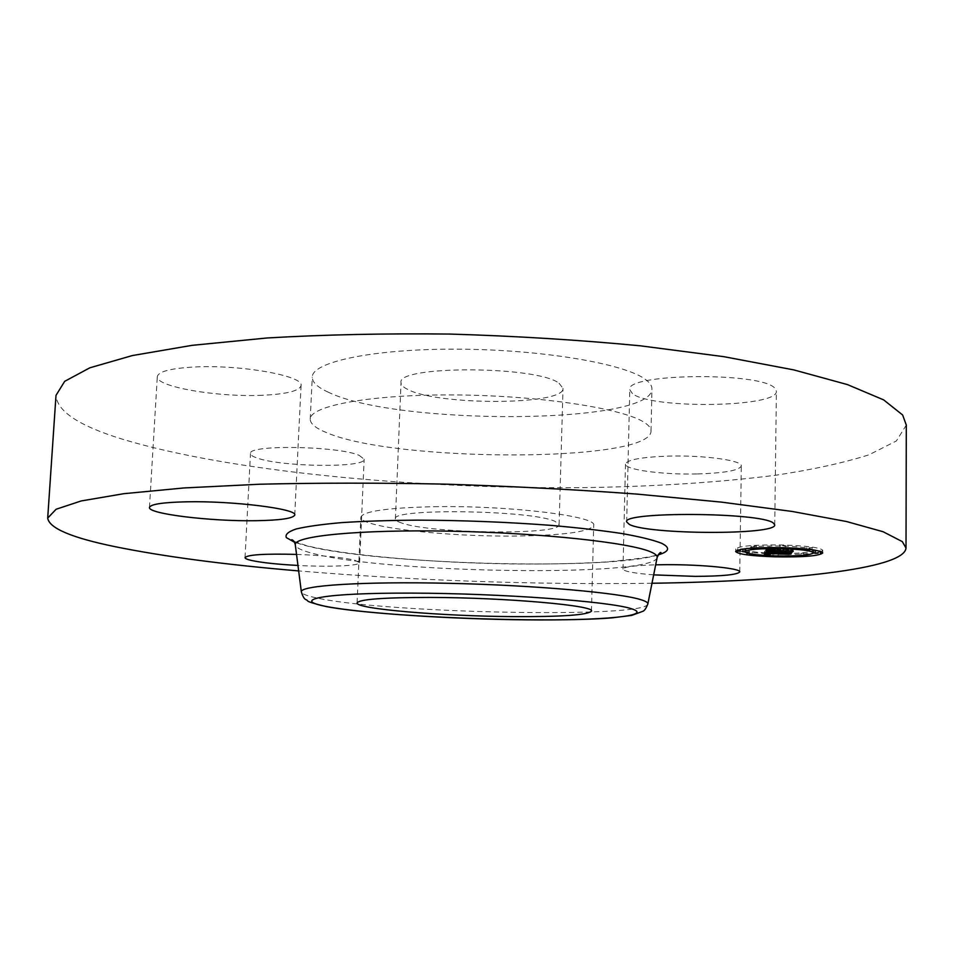 <?xml version="1.0" encoding="UTF-8"?>
<svg xmlns="http://www.w3.org/2000/svg" width="954" height="954" viewBox="0 0 954 954"><rect width="100%" height="100%" fill="white"/><g stroke="black" fill="none" stroke-linecap="round" stroke-linejoin="round"><path stroke-width="0.72" stroke-dasharray="4.77 3.58" d="M433.939 506.693C508.732 505.262 597.991 516.317 593.698 525.38C589.858 531.843 563.838 535.385 515.649 536.029C445.685 536.899 359.241 527.073 360.839 517.247C362.818 511.308 387.181 507.79 433.939 506.693M401.861 523.066C397.556 521.683 395.409 520.3 395.409 518.928C389.936 508.041 532.046 510.032 555.061 521.385L559.104 524.64C561.238 535.325 431.9 533.811 401.861 523.066M559.068 383.234L563.003 388.361C564.959 405.426 436.801 405.76 407.298 389.196C403.077 387.062 400.978 384.903 401.014 382.709C395.886 365.394 536.482 365.561 559.068 383.234M328.51 392.297C317.646 387.396 312.22 382.339 312.256 377.128C311.815 361.888 373.885 348.627 458.516 349.164C543.076 349.569 626.241 363.987 645.941 379.811C650.02 382.924 652.011 385.976 651.94 388.982C652.178 424.792 396.888 425.687 328.51 392.297M326.626 432.651C315.702 428.263 310.241 423.755 310.241 419.14C309.716 405.641 371.905 394.133 456.835 394.956C541.681 395.66 625.18 408.789 644.987 422.884C649.078 425.663 651.093 428.382 651.022 431.041C651.32 462.762 395.385 462.499 326.626 432.651M906.3 425.067L896.378 440.975L868.987 454.808C843.384 462.928 812.128 469.762 775.22 475.307C716.168 482.688 650.664 486.814 578.684 487.685C412.951 488.782 228.149 471.395 121.587 438.935C78.932 425.758 57.061 411.234 56 395.373M696.825 473.959C662.35 474.806 624.548 469.702 625.478 464.014C627.112 459.709 641.529 457.073 668.718 456.107C704.267 455.07 742.761 460.484 741.318 466.005C739.088 470.489 724.253 473.136 696.825 473.959M359.169 455.344L364.154 459.208C365.859 468.116 281.096 467.031 256.912 457.956C252.607 456.477 250.461 455.01 250.485 453.555C247.408 444.492 338.11 445.912 359.169 455.344M262.386 395.266C218.108 397.436 155.407 386.799 157.303 376.615C158.388 371.547 170.683 368.339 194.211 367.004C240.539 364.428 304.254 375.971 301.059 385.559C299.52 390.901 286.629 394.133 262.386 395.266M632.466 393.608L629.783 389.685C624.703 373.312 762.532 371.714 774.982 388.385L776.389 391.223C778.345 407.561 651.057 409.254 632.466 393.608M651.987 583.264C534.013 584.814 416.23 580.7 298.662 570.921M296.539 554.405C323.191 555.466 342.534 557.386 354.542 560.153L359.622 562.669C360.063 565.853 329.512 567.141 297.958 565.448M653.669 574.868C634.16 573.306 623.928 571.398 622.986 569.133C623.833 566.879 634.732 565.448 655.684 564.816M768.924 549.027L766.253 549.23L767.958 547.095L773.42 547.584L768.375 548.586L777.271 548.824L769.52 548.49L771.762 547.703L770.081 548.455L777.427 548.645L774.743 547.918L782.745 548.133L778.869 548.872L791.176 548.92L790.258 549.933L768.924 549.027L768.9 551.197M779.394 549.373L779.37 551.925L779.43 549.421M772.168 547.691L772.132 550.291M766.229 551.817L766.253 549.23M776.95 549.301L776.926 551.412L776.926 549.242M776.985 551.412L777.009 549.361M777.105 551.424L777.128 549.409M777.271 548.824L777.283 549.468M777.474 551.15L777.498 549.516M777.749 550.613L777.76 549.564M778.047 550.625L778.059 549.599M778.798 552.163L778.822 549.683M779.251 552.247L779.275 549.707M779.561 552.294L779.597 549.707M779.311 552.259L779.346 549.671M779.096 552.223L779.12 549.635M778.905 552.187L778.929 549.599M778.738 552.151L778.774 549.564M778.607 552.116L778.643 549.528M778.512 552.08L778.536 549.492M778.44 552.044L778.464 549.456M778.452 550.625L778.476 549.313M778.512 550.637L778.524 549.277M779.466 551.484L779.49 549.456M779.537 551.484L779.561 549.48M779.645 551.484L779.668 549.516M779.788 551.495L779.812 549.552M780.324 552.139L780.36 549.647M780.754 552.211L780.789 549.623M780.575 552.175L780.599 549.587M780.408 552.151L780.432 549.564M780.265 552.116L780.289 549.528M780.05 552.056L780.074 549.468M779.919 551.996L779.943 549.409M779.883 551.972L779.919 549.373M779.931 549.313L779.907 551.495L779.907 549.349M788.064 551.71L788.087 549.528M790.234 551.591L790.258 549.933M791.152 551.531L791.176 548.92M788.433 551.722L788.469 549.122M778.858 550.637L778.869 548.872M779.251 550.649L779.275 548.395M782.709 550.744L782.745 548.133M774.708 550.53L774.743 547.918M777.665 550.613L777.689 548.335M777.391 551.245L777.427 548.645M770.14 548.276L770.105 550.53L770.116 548.311M770.14 550.518L770.164 548.228M770.176 550.506L770.212 548.18M770.272 550.482L770.307 548.097M770.331 550.47L770.355 548.061M770.391 550.458L770.415 548.025M770.522 550.434L770.546 547.954M770.593 550.422L770.617 547.93M770.749 550.398L770.772 547.87M770.927 550.375L770.963 547.834M771.166 550.351L771.202 547.787M771.44 550.327L771.476 547.751M771.762 550.315L771.798 547.715L771.726 550.315M771.357 550.327L771.392 547.727M771.023 550.363L771.059 547.751M770.725 550.398L770.76 547.787M769.89 550.613L769.926 548.001M769.771 550.685L769.806 548.085M769.687 550.768L769.723 548.156M769.568 550.923L769.604 548.323M769.544 550.983L769.58 548.383M769.496 551.09L769.52 548.49M777.355 551.245L777.379 548.705M768.364 549.766L768.375 548.586M768.447 549.766L768.459 548.514M768.626 549.79L768.638 548.311M768.697 549.802L768.709 548.204M768.781 547.191L768.769 548.133M768.817 549.814L768.841 548.085M768.9 549.826L768.924 548.025M768.996 549.826L769.019 547.978M769.103 549.838L769.127 547.93M769.27 547.238L769.246 547.894M769.341 549.874L769.377 547.858M769.639 549.898L769.675 547.799M769.806 549.921L769.842 547.775M770.009 549.933L770.033 547.751M770.236 549.957L770.26 547.727M770.498 549.981L770.522 547.703M770.796 550.005L770.832 547.691M771.142 550.029L771.166 547.668M771.512 550.064L771.547 547.656M771.929 550.088L771.953 547.632M772.382 550.124L772.406 547.62M772.859 550.16L772.895 547.608M773.384 550.196L773.42 547.584M771.655 550.076L771.691 547.465M771.369 550.053L771.404 547.441M771.094 550.029L771.13 547.417M770.856 550.005L770.892 547.393M770.427 549.969L770.462 547.357M770.057 552.354L770.081 549.898L768.59 549.945L789.673 550.852L788.839 551.77L766.777 550.899L770.415 551.698L764.381 551.841L766.11 549.421L771.595 549.874L770.081 549.898L770.105 547.334M769.675 549.898L769.711 547.286M768.996 549.838L769.031 547.214M767.922 549.707L767.958 547.095M764.345 554.393L764.381 551.841M766.074 552.008L766.11 549.421M765.025 553.463L765.048 551.817M765.68 552.557L765.692 551.806M766.921 554L766.944 551.77M767.612 551.543L767.576 554.095L767.553 551.758M768.697 554.191L768.733 551.746M769.27 554.214L769.294 551.734M769.818 554.238L769.854 551.734M770.379 554.262L770.415 551.698M769.926 554.25L769.961 551.686M769.508 554.226L769.544 551.674M769.115 554.214L769.151 551.65M768.745 554.191L768.781 551.627M768.411 554.167L768.447 551.615M767.827 554.131L767.863 551.567M767.35 554.071L767.386 551.519M767.159 554.047L767.195 551.484M766.992 554.024L767.028 551.46M766.849 553.988L766.885 551.424M766.718 553.952L766.754 551.388M766.622 553.916L766.658 551.352M766.539 553.88L766.575 551.317M766.479 553.845L766.515 551.281M766.456 553.797L766.479 551.233M766.491 552.044L766.467 551.185M766.527 552.044L766.539 551.054M766.646 550.983L766.622 552.056L766.587 551.018M766.694 552.068L766.706 550.935M766.766 552.068L766.777 550.899M767.493 553.714L767.541 551.114M767.588 553.57L767.624 551.269M767.755 553.07L767.779 551.329M767.863 553.07L767.887 551.364M767.994 553.761L768.018 551.388M768.304 553.904L768.328 551.436M768.495 553.94L768.53 551.46M768.721 553.976L768.757 551.484M768.972 554L769.007 551.507M769.258 554.024L769.294 551.531M769.568 554.047L769.604 551.543M769.902 554.071L769.938 551.567M770.272 554.095L770.307 551.579M770.665 554.107L770.701 551.603M771.082 554.119L771.118 551.615L771.13 554.131M770.76 554.107L770.796 551.555M770.415 554.095L770.45 551.531M770.093 554.083L770.128 551.519M769.806 554.071L769.83 551.507M769.532 554.047L769.568 551.484M769.067 554.012L769.091 551.448M768.685 553.976L768.721 551.412M768.411 553.928L768.447 551.364M768.208 553.88L768.232 551.317M768.125 553.857L768.161 551.293M768.065 553.821L768.101 551.257M768.018 553.785L768.053 551.233M768.053 551.078L768.03 553.07L768.03 551.114M768.161 553.082L768.185 550.935M786.871 553.594L786.895 551.436M788.815 553.499L788.839 551.77M789.65 553.427L789.673 550.852M787.372 553.606L787.408 551.042M766.98 552.092L767.004 550.47L766.98 552.092M767.028 552.092L767.052 550.327M767.052 552.092L767.076 550.291M767.099 552.104L767.123 550.243M767.147 552.104L767.171 550.208M767.219 552.116L767.254 550.172M767.314 552.116L767.338 550.136M767.41 552.127L767.433 550.1M767.529 552.139L767.553 550.076M767.66 552.151L767.684 550.041M767.803 552.163L767.839 550.017M767.97 552.175L767.994 549.993M768.137 552.199L768.173 549.981M768.34 552.211L768.364 549.969M768.566 552.235L768.59 549.945M768.805 552.259L768.841 549.933M769.079 552.283L769.115 549.921M770.427 552.378L770.462 549.898M770.832 552.402L770.868 549.898M771.249 549.85L771.226 552.426L771.285 549.898M771.571 552.449L771.631 547.322L768.9 547L774.803 547.501L771.631 547.322M770.892 552.414L770.915 549.826M770.558 552.39L770.593 549.802M770.248 552.366L770.283 549.778M769.961 552.342L769.985 549.766M769.139 552.283L769.162 549.695M768.888 552.259L768.924 549.683M768.65 552.235L768.685 549.659M766.336 552.032L766.372 549.444M775.208 547.834L783.794 548.013L775.208 547.834L775.173 550.446M775.507 550.398L775.542 547.787M783.437 550.613L783.461 548.049M783.759 550.613L783.794 548.013M767.099 549.373L772.692 549.766L767.099 549.373L767.064 551.961M767.731 549.361L767.708 551.949L767.755 549.444M768.137 551.996L768.161 549.48M768.578 552.032L768.614 549.528M769.079 552.08L769.115 549.564M769.628 552.127L769.651 549.611M770.212 552.175L770.248 549.659M770.856 552.223L770.892 549.707M771.547 552.271L771.571 549.754M772.442 552.342L772.478 549.814M772.657 552.354L772.692 549.766M771.929 552.306L771.965 549.719M771.249 552.247L771.285 549.671M770.617 552.199L770.641 549.623M770.021 552.163L770.057 549.576M769.473 552.116L769.496 549.528M768.96 552.068L768.996 549.48M768.495 552.032L768.53 549.444M768.077 551.984L768.113 549.409M768.864 549.611L768.9 547M769.222 549.587L769.258 546.964M769.401 549.611L769.437 547.071M769.938 549.671L769.973 547.143M770.486 549.742L770.522 547.202M771.047 549.802L771.07 547.262M772.168 549.909L772.191 547.369M772.728 549.969L772.764 547.417M773.3 550.017L773.336 547.465M773.885 550.053L773.921 547.501M774.469 550.088L774.505 547.536M774.767 550.112L774.803 547.501M774.254 550.076L774.278 547.465M773.718 550.041L773.754 547.429M773.181 550.005L773.217 547.393M772.645 549.957L772.668 547.346M772.084 549.909L772.12 547.286M771.524 549.85L771.559 547.238M770.963 549.79L770.999 547.179M770.391 549.731L770.427 547.107M769.806 549.659L769.842 547.047M769.735 549.957L791.45 550.649L790.496 551.674L790.842 550.744L769.425 549.969L769.711 552.533L769.711 549.969M769.878 552.533L769.914 549.945M769.389 552.545L769.425 549.969M769.115 552.557L769.151 549.981M768.888 552.581L768.912 550.005M768.542 552.64L768.578 550.053M768.423 552.676L768.459 550.1M768.304 552.724L768.34 550.148M768.256 552.748L768.292 550.172M768.208 552.783L768.244 550.208M768.173 550.279L768.137 552.855L768.208 550.243M768.101 552.891L768.137 550.315M768.03 552.998L768.065 550.422M787.67 553.451L787.706 550.947M790.806 553.272L790.842 550.744M789.924 554.274L789.948 551.71M790.472 553.678L790.496 551.674M791.426 553.237L791.45 550.649M787.575 553.451L787.61 550.875M768.614 552.95L768.65 550.375M768.662 550.315L768.626 552.616L768.65 550.339M768.65 552.616L768.674 550.291M768.745 552.604L768.781 550.208M768.829 552.593L768.852 550.172M768.924 552.581L768.96 550.136M769.043 552.569L769.067 550.1M769.174 552.557L769.198 550.064M769.318 552.545L769.353 550.029M769.484 552.545L769.52 550.005M780.42 548.359L793.263 548.693L791.605 549.921L792.643 548.8L780.42 548.359L780.396 550.959M780.956 550.923L780.992 548.311M780.038 551.376L780.062 548.777M788.934 551.543L788.958 549.003M792.619 551.34L792.643 548.8M791.581 552.509L791.605 549.921M792.142 551.901L792.166 549.886M793.239 551.305L793.263 548.693M788.743 551.555L788.779 548.944M780.599 550.947L780.622 548.729M821.072 551.65L822.765 550.375C820.81 547.679 807.609 545.891 783.174 545.008C754.566 544.639 738.742 545.95 735.713 548.944L737.347 550.267M737.74 550.41L742.272 551.555M744.955 552.02L775.149 554.31C790.52 554.668 803.244 554.286 813.321 553.165M815.193 552.915L820.512 551.841M744.883 549.134C746.588 551.281 756.951 552.688 775.96 553.368C798.224 553.69 810.733 552.664 813.464 550.267M813.309 549.898C810.387 547.942 800.048 546.654 782.28 546.034C761.364 545.724 748.95 546.642 745.038 548.777M740.209 549.027L743.011 548.788L740.209 549.027M782.471 545.807L785.416 545.557L782.471 545.807M753.648 546.344L756.534 546.093L753.648 546.344M815.217 550.756L820.512 550.828L816.815 550.518M809.183 547.799L812.164 547.548L809.183 547.799M775.793 553.57L772.978 553.797L775.793 553.57M749.808 551.674L747.03 551.901L749.808 551.674M803.864 553.105L800.978 553.344L803.864 553.105M657.115 557.661C652.619 577.504 386.728 573.342 313.306 553.523C302.072 550.708 296.086 547.87 295.335 545.032M658.105 554.942C607.424 570.945 374.815 564.398 304.863 545.426L294.524 542.242M647.814 604.12C644.618 618.49 388.373 613.303 318.362 598.301C307.319 596.095 301.643 593.937 301.345 591.814M769.639 550.816L769.675 548.216M769.604 550.875L769.639 548.276M769.52 551.03L769.556 548.431M773.014 550.172L773.05 547.56M772.645 550.148L772.68 547.536M772.299 550.124L772.323 547.513M771.965 550.1L772.001 547.489M768.483 549.778L768.519 547.155M768.208 549.742L768.244 547.131M559.104 524.64L563.003 388.361M395.409 518.928L401.014 382.709M310.241 419.14L312.256 377.128M651.022 431.041L651.94 388.982M293.999 541.347L306.222 545.533C344.43 555.383 432.532 562.896 512.858 563.945C547.608 564.291 578.696 563.623 606.136 561.942C638.679 558.949 656.209 556.325 658.701 554.083M774.743 524.831L776.389 391.223M626.671 521.945L629.783 389.685M294.738 515.029L301.059 385.559M149.468 507.456L157.303 376.615M245.023 557.601L250.485 453.555M359.622 562.669L364.154 459.208M739.744 571.911L741.318 466.005M622.986 569.133L625.478 464.014M591.468 611.132L593.698 525.38M357.082 602.952L360.839 517.247M735.713 548.944L735.665 551.519M822.765 550.375L822.742 552.974M737.764 548.693L737.74 550.136M785.416 545.557L785.392 547.715M780.026 545.473L780.002 547.584M756.534 546.093L756.51 547.882M751.192 545.998L751.156 548.204M820.512 550.828L820.512 551.448M812.164 547.548L812.14 549.731M806.786 547.477L806.774 549.087M772.978 553.797L772.955 555.812M778.142 553.88L778.118 555.955M747.03 551.901L747.006 553.046M752.205 551.996L752.169 554.119M800.978 553.344L800.955 555.49M806.19 553.415L806.178 555.001"/><path stroke-width="1.43" d="M298.662 570.921C225.204 564.696 163.945 556.611 114.874 546.642C71.574 537.722 49.191 528.206 47.7 518.094L56 395.373L64.693 381.314L89.843 367.803L132.356 355.556L192.04 345.348L267.251 337.966C324.181 334.639 385.082 333.34 449.942 334.067C515.422 336.035 578.828 339.934 640.134 345.789L723.788 356.665L793.788 369.902L847.438 384.593L883.642 399.881L902.639 414.99L906.3 425.067L906.014 548.061C904.237 569.383 785.786 581.284 651.987 583.264M47.7 518.094L56.119 509.245L81.162 500.957L123.793 493.695L183.848 487.959L259.703 484.227C317.181 482.843 378.714 482.796 444.314 484.107C510.557 486.218 574.702 489.545 636.747 494.077L721.403 502.114L792.237 511.463L846.508 521.528L883.118 531.736L902.305 541.61L906.014 548.061M430.457 597.431C505.727 597.562 595.701 605.599 591.468 611.132C587.664 615.056 561.524 616.88 513.073 616.618C442.728 616.212 355.663 608.974 357.082 602.952C358.966 599.303 383.436 597.466 430.457 597.431M773.312 523.007L774.743 524.831C776.783 535.254 648.315 534.681 629.413 524.473L626.671 521.945C621.376 511.439 760.66 512.215 773.312 523.007M186.507 501.804C233.229 500.767 297.791 508.959 294.738 515.029C293.272 518.404 280.321 520.3 255.887 520.705C211.263 521.516 147.787 513.92 149.468 507.456C150.434 504.237 162.788 502.353 186.507 501.804M297.958 565.448C277.435 564.351 261.98 562.693 251.582 560.487C247.229 559.485 245.035 558.531 245.023 557.601C247.599 554.668 264.771 553.606 296.539 554.405M655.684 564.816L666.5 564.673C702.323 564.482 741.163 568.417 739.744 571.911C737.514 574.725 722.583 576.216 694.953 576.371L653.669 574.868M783.139 547.656C807.585 548.538 820.786 550.315 822.742 552.974C819.212 555.979 803.34 557.267 775.113 556.838C751.013 555.979 737.871 554.214 735.665 551.519C738.706 548.562 754.531 547.274 783.139 547.656M782.256 548.669C801.479 549.361 811.878 550.756 813.44 552.855C810.697 555.228 798.2 556.242 775.936 555.908C756.916 555.228 746.553 553.833 744.847 551.71C747.28 549.385 759.742 548.371 782.256 548.669M766.336 552.032L771.571 552.449L766.968 553.046L789.65 553.427L788.803 554.334L766.742 553.463L770.379 554.262L764.345 554.393L766.336 552.032M767.708 551.949L772.657 552.354L767.731 552.032M769.675 552.557L791.426 553.237L789.924 554.274L790.806 553.332L769.675 552.533M767.922 549.707L773.384 550.196L768.352 551.185L777.248 551.424L769.496 551.09L772.132 550.291L770.045 551.054L777.391 551.245L774.708 550.53L782.709 550.744L778.846 551.472L791.152 551.531L790.234 552.521L766.229 551.817L767.922 549.707M769.806 549.659L774.767 550.112L769.806 549.659M783.759 550.613L775.173 550.446L783.759 550.613M780.599 551.34L793.239 551.305L791.581 552.509L792.619 551.4L780.599 550.947M740.542 551.042L737.728 551.281L740.542 551.042M782.948 547.87L780.002 548.121L782.948 547.87M754.03 548.383L751.156 548.622L754.03 548.383M818.138 553.105L815.193 553.344L818.138 553.105M809.743 549.85L806.762 550.1L809.743 549.85M775.292 556.635L778.106 556.42L775.292 556.635M749.379 554.763L752.169 554.548L749.379 554.763M803.28 556.206L806.166 555.979L803.28 556.206M777.26 552.056L777.26 551.4M777.462 552.104L777.474 551.15M777.725 552.151L777.749 550.613M778.035 552.187L778.047 550.625M778.512 550.637L778.488 551.865L778.452 550.625M779.537 552.08L779.537 551.484M779.645 552.116L779.645 551.484M779.776 552.139L779.788 551.495M790.234 552.521L790.234 551.591M778.846 551.472L778.858 550.637M768.352 551.185L768.364 549.766M768.423 551.114L768.447 549.766M768.602 550.923L768.626 549.79M768.685 550.804L768.697 549.802M768.733 550.744L768.745 549.802M768.805 550.685L768.817 549.814M768.888 550.637L768.9 549.826M768.984 550.589L768.996 549.826M769.091 550.541L769.103 549.838M769.21 550.494L769.21 549.85M765.013 554.369L765.025 553.463M765.657 554.357L765.68 552.557M766.289 554.346L766.324 552.032M766.479 553.654L766.491 552.044M766.515 553.618L766.527 552.044M766.551 553.582L766.575 552.056L766.611 553.547M766.67 553.511L766.694 552.068M766.742 553.463L766.766 552.068M767.743 553.892L767.755 553.07M767.851 553.928L767.863 553.07M788.803 554.334L788.815 553.499M767.016 552.903L767.028 552.092M767.04 552.867L767.052 552.092M767.088 552.819L767.099 552.104M767.147 552.783L767.147 552.104M767.219 552.748L767.219 552.116M767.302 552.712L767.314 552.116M742.272 551.555L744.955 552.02M813.321 553.165L815.193 552.915M813.44 552.855L813.309 549.898M745.038 548.777L744.847 551.71M816.815 550.518L815.217 550.756L815.193 553.344M295.335 545.032L295.299 544.77C293.427 536.065 358.787 529.422 449.716 531.163C540.548 532.833 630.141 542.599 650.914 551.961C655.326 553.845 657.401 555.657 657.163 557.398L657.115 557.661M294.524 542.242L286.391 537.651C284.912 534.598 288.156 531.712 296.086 529.005C306.818 526.453 322.07 524.318 341.854 522.601C363.987 521.182 389.184 520.359 417.423 520.145C462.344 520.312 506.634 522.041 550.279 525.32C577.456 527.693 601.235 530.424 621.603 533.477C639.49 536.649 652.727 539.869 661.301 543.148C670.614 547.584 669.553 551.519 658.105 554.942M293.999 541.347L291.757 539.702C293.367 540.143 294.547 541.824 295.299 544.77L301.345 591.814C299.854 585.517 362.508 581.308 449.155 583.311C535.719 585.255 621.328 592.994 641.637 599.935C645.93 601.33 648.004 602.666 647.849 603.918L647.814 604.12M631.274 608.676C655.028 615.986 601.986 620.625 527.002 619.861C452.136 619.17 363.2 613.494 326.9 606.601C289.408 599.732 322.929 592.78 411.878 593.114C500.623 593.352 609.034 601.378 631.274 608.676M658.701 554.083L661.05 552.593C660.347 551.877 659.059 553.475 657.163 557.398L647.849 603.918C646.168 608.235 644.534 610.679 642.924 611.275L631.655 615.425L611.466 617.918C543.697 623.308 380.706 616.928 326.185 606.565C302.06 600.77 309.597 600.96 305.96 599.672C304.278 599.076 302.74 596.465 301.345 591.814M743.011 549.051L742.975 551.376M737.74 550.136L737.728 551.281M756.51 547.882L756.498 548.717M820.512 551.448L820.488 553.415M806.774 549.087L806.762 550.1M747.006 553.046L746.982 554.441M806.178 555.001L806.166 555.979"/></g></svg>

